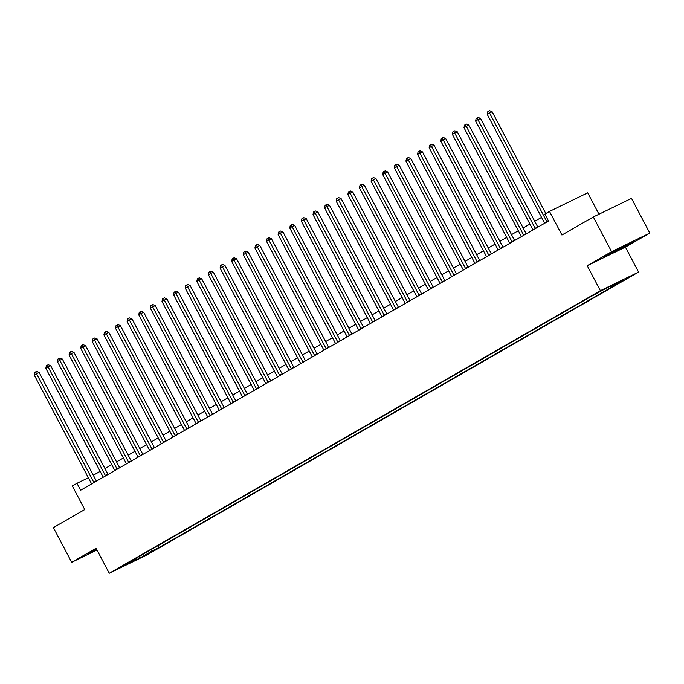 <?xml version="1.0" encoding="UTF-8"?>
<svg xmlns="http://www.w3.org/2000/svg" width="684" height="684" viewBox="0 0 684 684"><rect width="100%" height="100%" fill="white"/><g stroke="black" fill="none" stroke-linecap="round" stroke-linejoin="round"><path stroke-width="1.03" d="M595.525 293.71L603.271 289.76L595.525 293.71M598.979 214.212L587.701 192.828L549.5 211.424L544.857 214.101L548.517 221.035L80.618 490.24L76.959 483.297L72.307 485.973L84.748 509.563L53.386 527.612L71.683 562.308L96.983 549.996M649.8 233.082L631.503 198.377L593.31 216.973L611.599 251.678L587.205 265.708L600.381 290.691L638.582 272.095L625.407 247.112L649.8 233.082L611.599 251.678M600.381 290.691L109.252 573.26L147.445 554.664L638.582 272.095M124.745 565.146L117.238 568.977L124.573 564.822M150.745 549.825L152.558 550.731L158.808 547.696L617.413 283.843L611.163 286.878L610.043 286.314M152.558 550.731L140.015 557.956L124.12 565.694L136.663 558.477L136.757 557.862M611.163 286.878L623.714 279.662L607.811 287.4L589.018 297.66L130.413 561.513L136.663 558.477M549.5 211.424L561.94 235.022L593.31 216.973M109.252 573.26L96.076 548.277L71.683 562.308M88.364 477.74L76.959 483.297M541.54 217.375L534.734 221.291M529.929 224.061L523.123 227.969M518.31 230.739L511.504 234.655M506.69 237.425L499.893 241.341M495.079 244.102L488.273 248.018M483.46 250.789L476.654 254.704M471.849 257.475L465.043 261.391M460.229 264.152L453.424 268.068M448.61 270.838L441.813 274.754M436.999 277.524L430.193 281.44M425.38 284.202L418.574 288.118M413.769 290.888L406.963 294.804M402.149 297.574L395.343 301.49M390.53 304.252L383.724 308.168M378.919 310.938L372.113 314.854M367.299 317.624L360.494 321.54M355.68 324.301L348.883 328.217M344.069 330.988L337.263 334.904M332.45 337.674L325.644 341.59M320.839 344.351L314.033 348.267M309.219 351.037L302.413 354.953M297.6 357.723L290.803 361.639M285.989 364.401L279.183 368.317M274.369 371.087L267.564 375.003M262.759 377.773L255.953 381.689M251.139 384.451L244.333 388.367M239.52 391.137L232.722 395.053M227.909 397.823L221.103 401.739M216.289 404.5L209.484 408.416M204.678 411.187L197.873 415.102M193.059 417.873L186.253 421.789M181.44 424.55L174.634 428.466M169.829 431.236L163.023 435.152M158.209 437.922L151.403 441.838M146.59 444.6L139.792 448.516M134.979 451.286L128.173 455.202M123.359 457.972L116.554 461.888M111.748 464.65L104.943 468.566M100.129 471.336L93.323 475.252M158.808 547.696L157.79 545.764M139.151 556.485L140.015 557.956M96.418 548.919L88.373 553.886L96.854 549.756M587.205 265.708L625.407 247.112M621.602 247.104L606.888 255.064L603.664 257.423L629.896 243.863L633.11 241.503L621.602 247.104M93.751 482.211L96.333 480.955L39.108 372.412L36.526 373.669L93.751 482.211A1.573 1.069 -116 0 0 93.973 482.553M34.2 375.003L34.722 372.421L35.645 371.891L36.526 373.669L34.2 375.003L91.425 483.545A1.573 1.069 -116 0 1 91.588 483.921M35.645 371.891L36.679 371.386L39.108 372.412M105.37 475.525L107.944 474.269L50.719 365.726L48.136 366.983L105.37 475.525A1.573 1.069 -116 0 0 105.593 475.867M45.819 368.325L46.332 365.743L47.264 365.205L48.136 366.983L45.819 368.325L103.045 476.859A1.573 1.069 -116 0 1 103.198 477.244M47.264 365.205L48.299 364.7L50.719 365.726M116.981 468.839L119.563 467.591L62.338 359.049L59.756 360.306L116.981 468.839A1.573 1.069 -116 0 0 117.203 469.19M57.43 361.639L57.952 359.057L58.884 358.519L59.756 360.306L57.43 361.639L114.655 470.182A1.573 1.069 -116 0 1 114.818 470.558M58.884 358.519L59.91 358.023L62.338 359.049M128.601 462.162L131.183 460.905L73.949 352.363L71.375 353.619L128.601 462.162A1.573 1.069 -116 0 0 128.823 462.504M69.05 354.953L69.571 352.371L70.495 351.841L71.375 353.619L69.05 354.953L126.275 463.495A1.573 1.069 -116 0 1 126.437 463.88M70.495 351.841L71.529 351.337L73.949 352.363M140.211 455.476L142.794 454.219L85.568 345.676L82.986 346.933L140.211 455.476A1.573 1.069 -116 0 0 140.434 455.818M80.661 348.276L81.182 345.694L82.114 345.155L82.986 346.933L80.661 348.276L137.894 456.809A1.573 1.069 -116 0 1 138.048 457.194M82.114 345.155L83.149 344.651L85.568 345.676M94.529 549.945L96.606 549.278M96.7 549.457L89.886 552.775M609.82 253.473L614.831 251.344L626.989 244.479M631.187 242.435L605.178 256.312M151.831 448.789L154.413 447.541L97.188 338.999L94.606 340.256L151.831 448.789A1.573 1.069 -116 0 0 152.053 449.14M92.28 341.59L92.802 339.007L93.734 338.469L94.606 340.256L92.28 341.59L149.505 450.132A1.573 1.069 -116 0 1 149.668 450.508M93.734 338.469L94.76 337.973L97.188 338.999M163.45 442.112L166.024 440.855L108.799 332.313L106.217 333.57L163.45 442.112A1.573 1.069 -116 0 0 163.673 442.454M103.9 334.904L104.413 332.321L105.345 331.791L106.217 333.57L103.9 334.904L161.125 443.446A1.573 1.069 -116 0 1 161.279 443.831M105.345 331.791L106.379 331.287L108.799 332.313M175.061 435.426L177.643 434.169L120.418 325.627L117.836 326.884L175.061 435.426A1.573 1.069 -116 0 0 175.284 435.768M115.51 328.226L116.032 325.644L116.964 325.105L117.836 326.884L115.51 328.226L172.744 436.76A1.573 1.069 -116 0 1 172.898 437.144M116.964 325.105L117.999 324.601L120.418 325.627M186.681 428.74L189.263 427.491L132.029 318.949L129.456 320.206L186.681 428.74A1.573 1.069 -116 0 0 186.903 429.09M127.13 321.54L127.652 318.958L128.575 318.419L129.456 320.206L127.13 321.54L184.355 430.082A1.573 1.069 -116 0 1 184.518 430.458M128.575 318.419L129.609 317.923L132.029 318.949M198.292 422.062L200.874 420.805L143.649 312.263L141.066 313.52L198.292 422.062A1.573 1.069 -116 0 0 198.514 422.404M138.749 314.854L139.262 312.272L140.194 311.742L141.066 313.52L138.749 314.854L195.975 423.396A1.573 1.069 -116 0 1 196.128 423.781M140.194 311.742L141.229 311.237L143.649 312.263M209.911 415.376L212.493 414.119L155.268 305.577L152.686 306.834L209.911 415.376A1.573 1.069 -116 0 0 210.133 415.718M150.36 308.176L150.882 305.594L151.814 305.055L152.686 306.834L150.36 308.176L207.585 416.718A1.573 1.069 -116 0 1 207.748 417.095M151.814 305.055L152.84 304.551L155.268 305.577M221.531 408.699L224.113 407.442L166.879 298.899L164.297 300.156L221.531 408.699A1.573 1.069 -116 0 0 221.753 409.041M161.98 301.49L162.501 298.908L163.425 298.369L164.297 300.156L161.98 301.49L219.205 410.032A1.573 1.069 -116 0 1 219.359 410.409M163.425 298.369L164.459 297.873L166.879 298.899M233.141 402.012L235.723 400.756L178.498 292.213L175.916 293.47L233.141 402.012A1.573 1.069 -116 0 0 233.364 402.354M173.591 294.804L174.112 292.222L175.044 291.692L175.916 293.47L173.591 294.804L230.824 403.346A1.573 1.069 -116 0 1 230.978 403.731M175.044 291.692L176.079 291.187L178.498 292.213M244.761 395.326L247.343 394.069L190.118 285.527L187.536 286.784L244.761 395.326A1.573 1.069 -116 0 0 244.983 395.668M185.21 288.126L185.732 285.544L186.655 285.006L187.536 286.784L185.21 288.126L242.435 396.669A1.573 1.069 -116 0 1 242.598 397.045M186.655 285.006L187.69 284.501L190.118 285.527M256.38 388.649L258.954 387.392L201.729 278.85L199.147 280.107L256.38 388.649A1.573 1.069 -116 0 0 256.603 388.991M196.83 281.44L197.343 278.858L198.274 278.32L199.147 280.107L196.83 281.44L254.055 389.983A1.573 1.069 -116 0 1 254.209 390.359M198.274 278.32L199.309 277.824L201.729 278.85M267.991 381.963L270.573 380.706L213.348 272.164L210.766 273.42L267.991 381.963A1.573 1.069 -116 0 0 268.214 382.305M208.44 274.754L208.962 272.172L209.894 271.642L210.766 273.42L208.44 274.754L265.666 383.296A1.573 1.069 -116 0 1 265.828 383.681M209.894 271.642L210.92 271.138L213.348 272.164M279.611 375.277L282.193 374.02L224.959 265.478L222.386 266.734L279.611 375.277A1.573 1.069 -116 0 0 279.833 375.619M220.06 268.077L220.581 265.495L221.505 264.956L222.386 266.734L220.06 268.077L277.285 376.619A1.573 1.069 -116 0 1 277.447 376.995M221.505 264.956L222.539 264.452L224.959 265.478M291.222 368.599L293.804 367.342L236.578 258.8L233.996 260.057L291.222 368.599A1.573 1.069 -116 0 0 291.444 368.941M231.671 261.391L232.192 258.808L233.124 258.27L233.996 260.057L231.671 261.391L288.904 369.933A1.573 1.069 -116 0 1 289.058 370.309M233.124 258.27L234.159 257.774L236.578 258.8M302.841 361.913L305.423 360.656L248.198 252.114L245.616 253.371L302.841 361.913A1.573 1.069 -116 0 0 303.063 362.255M243.29 254.704L243.812 252.122L244.744 251.592L245.616 253.371L243.29 254.704L300.515 363.247A1.573 1.069 -116 0 1 300.678 363.632M244.744 251.592L245.77 251.088L248.198 252.114M314.46 355.227L317.034 353.97L259.809 245.428L257.227 246.685L314.46 355.227A1.573 1.069 -116 0 0 314.683 355.569M254.91 248.027L255.423 245.445L256.355 244.906L257.227 246.685L254.91 248.027L312.135 356.569A1.573 1.069 -116 0 1 312.289 356.945M256.355 244.906L257.389 244.402L259.809 245.428M326.071 348.549L328.653 347.292L271.428 238.75L268.846 240.007L326.071 348.549A1.573 1.069 -116 0 0 326.294 348.891M266.521 241.341L267.042 238.759L267.974 238.229L268.846 240.007L266.521 241.341L323.746 349.883A1.573 1.069 -116 0 1 323.908 350.259M267.974 238.229L269 237.724L271.428 238.75M337.691 341.863L340.273 340.606L283.039 232.064L280.466 233.321L337.691 341.863A1.573 1.069 -116 0 0 337.913 342.205M278.14 234.655L278.662 232.073L279.585 231.543L280.466 233.321L278.14 234.655L335.365 343.197A1.573 1.069 -116 0 1 335.528 343.582M279.585 231.543L280.62 231.038L283.039 232.064M349.302 335.177L351.884 333.92L294.659 225.378L292.077 226.635L349.302 335.177A1.573 1.069 -116 0 0 349.524 335.519M289.751 227.977L290.272 225.395L291.204 224.856L292.077 226.635L289.751 227.977L346.985 336.519A1.573 1.069 -116 0 1 347.139 336.896M291.204 224.856L292.239 224.352L294.659 225.378M360.921 328.5L363.503 327.243L306.278 218.7L303.696 219.957L360.921 328.5A1.573 1.069 -116 0 0 361.143 328.842M301.37 221.291L301.892 218.709L302.824 218.179L303.696 219.957L301.37 221.291L358.596 329.833A1.573 1.069 -116 0 1 358.758 330.21M302.824 218.179L303.85 217.674L306.278 218.7M372.541 321.813L375.123 320.557L317.889 212.014L315.307 213.271L372.541 321.813A1.573 1.069 -116 0 0 372.763 322.155M312.99 214.605L313.511 212.023L314.435 211.493L315.307 213.271L312.99 214.605L370.215 323.147A1.573 1.069 -116 0 1 370.369 323.532M314.435 211.493L315.469 210.988L317.889 212.014M384.151 315.127L386.734 313.87L329.508 205.328L326.926 206.585L384.151 315.127A1.573 1.069 -116 0 0 384.374 315.469M324.601 207.927L325.122 205.345L326.054 204.807L326.926 206.585L324.601 207.927L381.834 316.47A1.573 1.069 -116 0 1 381.988 316.846M326.054 204.807L327.089 204.302L329.508 205.328M395.771 308.45L398.353 307.193L341.128 198.651L338.546 199.908L395.771 308.45A1.573 1.069 -116 0 0 395.993 308.792M336.22 201.241L336.742 198.659L337.665 198.129L338.546 199.908L336.22 201.241L393.445 309.784A1.573 1.069 -116 0 1 393.608 310.16M337.665 198.129L338.7 197.625L341.128 198.651M407.382 301.764L409.964 300.507L352.739 191.965L350.157 193.221L407.382 301.764A1.573 1.069 -116 0 0 407.604 302.106M347.84 194.555L348.353 191.973L349.285 191.443L350.157 193.221L347.84 194.555L405.065 303.097A1.573 1.069 -116 0 1 405.219 303.482M349.285 191.443L350.319 190.939L352.739 191.965M419.001 295.078L421.583 293.821L364.358 185.278L361.776 186.535L419.001 295.078A1.573 1.069 -116 0 0 419.224 295.42M359.451 187.878L359.972 185.296L360.904 184.757L361.776 186.535L359.451 187.878L416.676 296.42A1.573 1.069 -116 0 1 416.838 296.796M360.904 184.757L361.93 184.252L364.358 185.278M430.621 288.4L433.203 287.143L375.969 178.601L373.387 179.858L430.621 288.4A1.573 1.069 -116 0 0 430.843 288.742M371.07 181.192L371.592 178.609L372.515 178.079L373.387 179.858L371.07 181.192L428.295 289.734A1.573 1.069 -116 0 1 428.458 290.11M372.515 178.079L373.549 177.575L375.969 178.601M442.232 281.714L444.814 280.457L387.589 171.915L385.007 173.172L442.232 281.714A1.573 1.069 -116 0 0 442.454 282.056M382.681 174.505L383.202 171.923L384.134 171.393L385.007 173.172L382.681 174.505L439.915 283.048A1.573 1.069 -116 0 1 440.069 283.433M384.134 171.393L385.169 170.889L387.589 171.915M453.851 275.028L456.433 273.771L399.208 165.229L396.626 166.486L453.851 275.028A1.573 1.069 -116 0 0 454.073 275.37M394.3 167.828L394.822 165.246L395.745 164.707L396.626 166.486L394.3 167.828L451.526 276.37A1.573 1.069 -116 0 1 451.688 276.746M395.745 164.707L396.78 164.203L399.208 165.229M465.471 268.35L468.044 267.093L410.819 158.551L408.237 159.808L465.471 268.35A1.573 1.069 -116 0 0 465.693 268.692M405.92 161.142L406.433 158.56L407.365 158.03L408.237 159.808L405.92 161.142L463.145 269.684A1.573 1.069 -116 0 1 463.299 270.06M407.365 158.03L408.399 157.525L410.819 158.551M477.081 261.664L479.664 260.407L422.438 151.865L419.856 153.122L477.081 261.664A1.573 1.069 -116 0 0 477.304 262.006M417.531 154.456L418.052 151.874L418.984 151.344L419.856 153.122L417.531 154.456L474.756 262.998A1.573 1.069 -116 0 1 474.918 263.383M418.984 151.344L420.01 150.839L422.438 151.865M488.701 254.978L491.283 253.721L434.049 145.188L431.476 146.436L488.701 254.978A1.573 1.069 -116 0 0 488.923 255.32M429.15 147.778L429.672 145.196L430.595 144.657L431.476 146.436L429.15 147.778L486.375 256.32A1.573 1.069 -116 0 1 486.538 256.697M430.595 144.657L431.63 144.153L434.049 145.188M500.312 248.301L502.894 247.044L445.669 138.501L443.087 139.758L500.312 248.301A1.573 1.069 -116 0 0 500.534 248.643M440.761 141.092L441.283 138.51L442.215 137.98L443.087 139.758L440.761 141.092L497.995 249.634A1.573 1.069 -116 0 1 498.149 250.011M442.215 137.98L443.249 137.475L445.669 138.501M511.931 241.614L514.513 240.358L457.288 131.815L454.706 133.072L511.931 241.614A1.573 1.069 -116 0 0 512.154 241.956M452.38 134.406L452.902 131.824L453.834 131.294L454.706 133.072L452.38 134.406L509.606 242.948A1.573 1.069 -116 0 1 509.768 243.333M453.834 131.294L454.86 130.789L457.288 131.815M523.551 234.928L526.124 233.672L468.899 125.138L466.317 126.386L523.551 234.928A1.573 1.069 -116 0 0 523.773 235.27M464 127.728L464.513 125.146L465.445 124.608L466.317 126.386L464 127.728L521.225 236.271A1.573 1.069 -116 0 1 521.379 236.647M465.445 124.608L466.479 124.103L468.899 125.138M535.162 228.251L537.744 226.994L480.519 118.452L477.936 119.709L535.162 228.251A1.573 1.069 -116 0 0 535.384 228.593M475.611 121.042L476.132 118.46L477.064 117.93L477.936 119.709L475.611 121.042L532.836 229.585A1.573 1.069 -116 0 1 532.998 229.961M477.064 117.93L478.099 117.426L480.519 118.452M545.798 213.553L492.129 111.766L489.556 113.022L546.781 221.565A1.573 1.069 -116 0 0 547.003 221.907M487.23 114.356L487.752 111.774L488.675 111.244L489.556 113.022L487.23 114.356L544.455 222.898A1.573 1.069 -116 0 1 544.618 223.283M488.675 111.244L489.71 110.74L492.129 111.766M546.781 221.565L548.38 220.787"/></g></svg>
